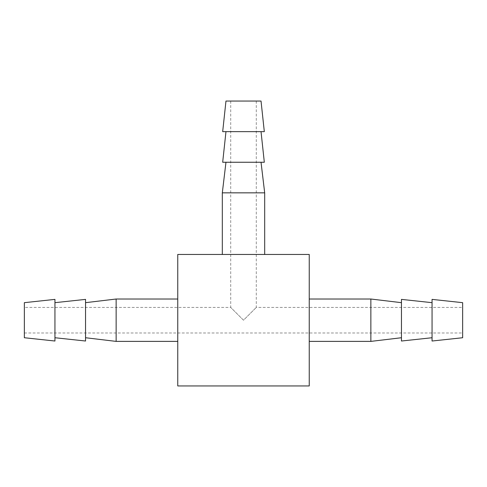 <?xml version="1.0" encoding="UTF-8"?>
<svg xmlns="http://www.w3.org/2000/svg" width="487" height="487" viewBox="0 0 487 487"><rect width="100%" height="100%" fill="white"/><g stroke="black" fill="none" stroke-linecap="round" stroke-linejoin="round"><path stroke-width="0.37" stroke-dasharray="2.44 1.83" d="M230.716 101.053L256.284 101.053L230.716 101.053L230.716 307.419L243.5 320.202L256.284 307.419L243.5 320.202L230.716 307.419L24.35 307.419L24.35 320.202L24.35 307.419M462.65 320.202L462.65 332.986L462.65 320.202M24.35 320.202L24.35 332.986L24.35 320.202M309.245 254.458L309.245 385.947L177.755 385.947L177.755 254.458L309.245 254.458M309.245 341.387L309.245 299.018L309.245 341.387M177.755 341.387L177.755 299.018L177.755 341.387M243.5 254.458L222.315 254.458L243.5 254.458M264.319 131.648L222.681 131.648M261.032 101.053L225.968 101.053M243.5 131.648L261.032 131.648L243.5 131.648M264.319 162.25L222.681 162.25M243.5 162.25L261.032 162.25L243.5 162.25M222.315 192.846L264.685 192.846M24.35 302.671L24.35 337.734M54.946 299.383L54.946 341.022M54.946 337.734L54.946 302.671L54.946 337.734M85.548 299.383L85.548 341.022M85.548 337.734L85.548 302.671L85.548 337.734M116.143 341.387L116.143 299.018M432.054 341.022L432.054 299.383M462.65 337.734L462.65 302.671M432.054 337.734L432.054 302.671L432.054 337.734M401.452 341.022L401.452 299.383M401.452 337.734L401.452 302.671L401.452 337.734M370.857 299.018L370.857 341.387M256.284 101.053L256.284 307.419L462.65 307.419M24.35 332.986L462.65 332.986"/><path stroke-width="0.73" d="M309.245 385.947L309.245 254.458L177.755 254.458L177.755 385.947L309.245 385.947M243.5 131.648L264.319 131.648L261.032 101.053L225.968 101.053L222.681 131.648L243.5 131.648M225.968 131.648L222.681 162.25L264.319 162.25L261.032 131.648M261.032 162.25L264.685 192.846L222.315 192.846L222.315 254.458M54.946 341.022L54.946 299.383L24.35 302.671L24.35 337.734L54.946 341.022M54.946 337.734L85.548 341.022L85.548 299.383L54.946 302.671M177.755 299.018L116.143 299.018L116.143 341.387L177.755 341.387M116.143 299.018L85.548 302.671M432.054 299.383L462.65 302.671L462.65 337.734L432.054 341.022L432.054 299.383M432.054 337.734L401.452 341.022L401.452 299.383L432.054 302.671M401.452 337.734L370.857 341.387L370.857 299.018L401.452 302.671M309.245 299.018L370.857 299.018M225.968 162.25L222.315 192.846M264.685 192.846L264.685 254.458M85.548 337.734L116.143 341.387M370.857 341.387L309.245 341.387"/></g></svg>

